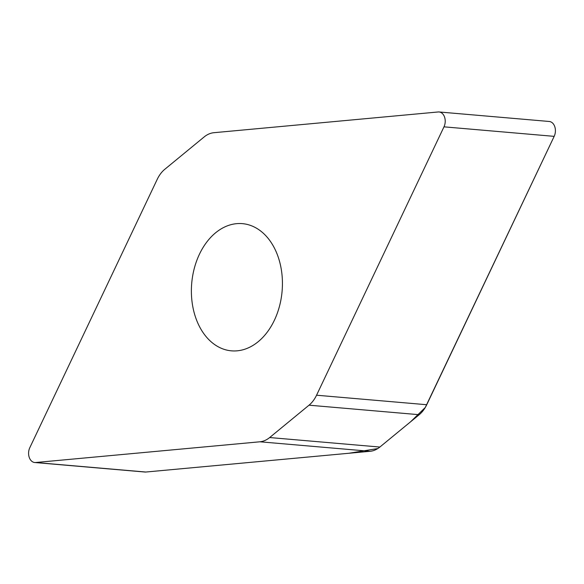 <?xml version="1.0" encoding="UTF-8"?>
<svg xmlns="http://www.w3.org/2000/svg" width="584" height="584" viewBox="0 0 584 584"><rect width="100%" height="100%" fill="white"/><g stroke="black" fill="none" stroke-linecap="round" stroke-linejoin="round"><path stroke-width="0.88" d="M164.79 169.294A29.711 21.119 -85.1 0 0 157.257 179.273L29.828 447.643A9.826 6.986 -85.1 0 0 34.748 462.521A9.826 6.986 -85.1 0 0 35.639 462.513L259.895 441.789A29.711 21.119 -85.1 0 0 269.669 437.54L309.024 405.186A29.711 21.119 -85.1 0 0 316.557 395.215L443.986 126.837A9.826 6.986 -85.1 0 0 439.066 111.967A9.826 6.986 -85.1 0 0 438.175 111.967L213.919 132.699A29.711 21.119 -85.1 0 0 204.144 136.948L164.79 169.294M439.066 111.967L549.252 121.479A9.826 6.986 94.9 0 1 554.172 136.357L426.743 404.727A29.711 21.119 94.9 0 1 419.21 414.706L379.856 447.052A29.711 21.119 94.9 0 1 370.081 451.301L145.825 472.033A9.826 6.986 94.9 0 1 144.934 472.033L34.748 462.521M274.378 320.258A63.831 45.377 -85.1 0 0 242.397 223.643A63.831 45.377 -85.1 0 0 199.436 254.222A63.831 45.377 -85.1 0 0 231.417 350.838A63.831 45.377 -85.1 0 0 274.378 320.258M35.639 462.513L145.825 472.033L348.962 453.257L377.79 448.556M269.669 437.54L379.856 447.052L410.676 421.714L425.276 407.486L554.172 136.357L443.986 126.837M370.081 451.301L259.895 441.789M419.21 414.706L309.024 405.186M316.557 395.215L426.743 404.727"/></g></svg>
